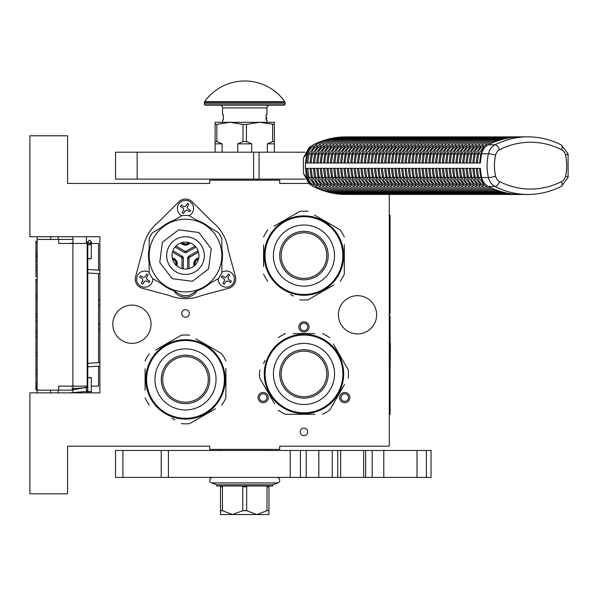 <?xml version="1.0" encoding="UTF-8"?>
<svg xmlns="http://www.w3.org/2000/svg" width="598" height="598" viewBox="0 0 598 598"><rect width="100%" height="100%" fill="white"/><g stroke="black" fill="none" stroke-linecap="round" stroke-linejoin="round"><path stroke-width="0.9" d="M185.5 309.682A3.767 3.767 0 0 0 181.732 313.449A3.767 3.767 0 0 0 185.5 317.217A3.767 3.767 0 0 0 189.267 313.449A3.767 3.767 0 0 0 185.5 309.682M303.948 428.131A3.767 3.767 0 0 0 300.181 431.898A3.767 3.767 0 0 0 303.948 435.673A3.767 3.767 0 0 0 307.716 431.898A3.767 3.767 0 0 0 303.948 428.131M265.706 402.005A5.113 5.113 0 0 0 267.583 395.016A5.113 5.113 0 0 0 260.593 393.148A5.113 5.113 0 0 0 258.717 400.137A5.113 5.113 0 0 0 265.706 402.005M347.303 393.148A5.113 5.113 0 0 0 340.322 395.016A5.113 5.113 0 0 0 342.191 402.005A5.113 5.113 0 0 0 349.18 400.137A5.113 5.113 0 0 0 347.303 393.148M298.836 326.912A5.113 5.113 0 0 0 303.948 332.025A5.113 5.113 0 0 0 309.061 326.912A5.113 5.113 0 0 0 303.948 321.799A5.113 5.113 0 0 0 298.836 326.912M112.813 324.221A19.114 19.114 0 0 0 131.926 343.334A19.114 19.114 0 0 0 151.04 324.221A19.114 19.114 0 0 0 131.926 305.107A19.114 19.114 0 0 0 112.813 324.221M338.408 314.795A19.114 19.114 0 0 0 357.522 333.908A19.114 19.114 0 0 0 376.635 314.795A19.114 19.114 0 0 0 357.522 295.681A19.114 19.114 0 0 0 338.408 314.795M308.695 183.429L279.722 183.429L279.722 180.192L209.726 180.192L209.726 183.429L67.589 183.429L67.589 135.776L29.9 135.776L29.9 236.726L99.896 236.726L99.896 392.864L29.9 392.864L29.9 493.821L67.589 493.821L67.589 446.168L209.726 446.168L209.726 449.397L279.722 449.397L279.722 446.168L389.283 446.168L389.283 194.462M261.266 394.314A3.767 3.767 0 0 1 266.416 395.689A3.767 3.767 0 0 1 265.034 400.839A3.767 3.767 0 0 1 259.883 399.464A3.767 3.767 0 0 1 261.266 394.314M342.863 400.839A3.767 3.767 0 0 1 341.48 395.689A3.767 3.767 0 0 1 346.631 394.314A3.767 3.767 0 0 1 348.014 399.464A3.767 3.767 0 0 1 342.863 400.839M307.716 326.912A3.767 3.767 0 0 1 303.948 330.679A3.767 3.767 0 0 1 300.181 326.912A3.767 3.767 0 0 1 303.948 323.144A3.767 3.767 0 0 1 307.716 326.912M266.394 180.192L247.071 180.192M72.971 392.864L72.971 386.136M72.971 243.461L72.971 236.726M86.433 392.864L86.433 386.136M86.433 243.461L86.433 236.726M99.896 329.266A5.382 5.382 0 0 1 98.55 329.573M99.896 300.331A5.382 5.382 0 0 0 98.55 300.017M98.55 366.208L98.55 386.136L91.277 386.136M87.779 386.136L58.701 386.136L58.701 390.173L37.166 390.173L37.166 392.864L37.166 389.911L35.955 389.911L35.955 279.505L37.166 279.505L37.166 276.911L35.955 276.911L35.955 241.226L37.166 241.226L37.166 236.726L37.166 390.173M98.55 362.709L98.55 273.615M98.55 270.117L98.55 243.461L89.012 243.461M58.163 239.417L58.163 236.726M58.163 392.864L58.163 390.173M72.971 239.417L37.166 239.417M72.971 390.173L58.701 390.173M58.701 239.417L58.701 243.461L72.889 243.461L72.889 386.136M87.181 386.136L87.181 243.461L72.889 243.461M37.166 257.26L35.955 257.26M37.166 242.115L35.955 242.115M37.166 251.937L35.955 251.937M37.166 253.986L35.955 253.986M37.166 255.623L35.955 255.623M37.166 256.848L35.955 256.848M37.166 270.363L35.955 270.363M37.166 260.534L35.955 260.534M37.166 267.089L35.955 267.089M37.166 295.748L35.955 295.748M37.166 280.185L35.955 280.185M37.166 299.022L35.955 299.022M37.166 313.763L35.955 313.763M37.166 317.037L35.955 317.037M37.166 320.722L35.955 320.722M37.166 330.956L35.955 330.956M37.166 333.415L35.955 333.415M37.166 352.244L35.955 352.244M37.166 336.689L35.955 336.689M37.166 355.518L35.955 355.518M37.166 370.259L35.955 370.259M37.166 383.363L35.955 383.363M37.166 385.404L35.955 385.404M37.166 387.048L35.955 387.048M37.166 388.685L35.955 388.685M37.166 389.5L35.955 389.5M37.166 373.533L35.955 373.533M35.955 316.753L37.166 316.753M89.528 258.583C91.786 258.65 91.786 258.717 89.528 258.785C87.271 258.717 87.271 258.65 89.528 258.583C91.786 258.65 91.786 258.717 89.528 258.785C87.271 258.717 87.271 258.65 89.528 258.583M87.779 242.055L86.433 242.168M72.971 243.012L69.592 243.461M89.528 377.742C91.786 377.674 91.786 377.607 89.528 377.54C87.271 377.607 87.271 377.674 89.528 377.742C91.786 377.674 91.786 377.607 89.528 377.54C87.271 377.607 87.271 377.674 89.528 377.742M87.779 390.778L86.433 390.658M72.971 389.814L86.433 387.31M72.971 386.443L70.833 386.136M69.592 392.864L87.779 391.384M87.779 390.569L86.433 390.457M72.971 389.619L71.872 388.618L87.779 387.594M87.779 386.667L86.433 386.562M198.424 259.338A4.44 4.44 0 0 0 195.217 264.884M198.678 258.329A5.382 5.382 0 0 0 194.47 265.609M175.775 264.884A4.44 4.44 0 0 0 172.575 259.338M176.53 265.609A5.382 5.382 0 0 0 172.321 258.329M182.3 242.496A4.44 4.44 0 0 0 188.699 242.496M181.299 242.788A5.382 5.382 0 0 0 189.701 242.788M139.992 287.287A9.418 9.418 0 0 0 142.264 288.229L169.234 295.457A43.071 43.071 0 0 0 201.765 295.457L228.735 288.229A9.418 9.418 0 0 0 235.403 276.687L228.174 249.717A43.071 43.071 0 0 0 211.909 221.544L192.16 201.803A9.418 9.418 0 0 0 178.839 201.803L159.09 221.544A43.071 43.071 0 0 0 142.825 249.717L135.597 276.687A9.418 9.418 0 0 0 139.992 287.287M173.413 290.561A37.016 37.016 0 0 1 161.243 283.534M149.156 262.597A37.016 37.016 0 0 1 149.156 248.544M161.243 227.614A37.016 37.016 0 0 1 173.413 220.587M197.587 220.587A37.016 37.016 0 0 1 209.756 227.614M176.799 265.841A5.718 5.718 0 0 0 172.254 257.977M172.919 250.794L182.001 256.041A2.691 2.691 0 0 1 183.347 258.373L183.347 268.861M180.962 242.9A5.718 5.718 0 0 0 190.037 242.9M195.008 246.04L186.172 251.145L184.827 251.145L184.154 252.311L175.072 247.064M195.927 247.064L186.845 252.311A2.691 2.691 0 0 1 184.154 252.311M187.652 268.861L187.652 258.373A2.691 2.691 0 0 1 188.998 256.041L198.08 250.794M198.745 257.977A5.718 5.718 0 0 0 194.201 265.841M174.063 290.934A13.462 13.462 0 0 0 196.936 290.934M221.843 248.544A37.016 37.016 0 0 1 221.843 262.597M209.756 283.534A37.016 37.016 0 0 1 197.587 290.561M149.156 238.595A40.111 40.111 0 0 1 152.625 232.585L182.031 215.609A40.111 40.111 0 0 1 188.968 215.609L218.375 232.585A40.111 40.111 0 0 1 221.843 238.595L221.843 272.546A40.111 40.111 0 0 1 218.375 278.556L188.968 295.532A40.111 40.111 0 0 1 182.031 295.532L152.625 278.556A40.111 40.111 0 0 1 149.156 272.546L149.156 238.595M197.153 262.305A13.462 13.462 0 0 1 178.772 267.231A13.462 13.462 0 0 1 173.846 248.843A13.462 13.462 0 0 1 192.227 243.917A13.462 13.462 0 0 1 197.153 262.305M201.818 264.996A18.844 18.844 0 0 1 176.081 271.896A18.844 18.844 0 0 1 169.182 246.152A18.844 18.844 0 0 1 194.918 239.252A18.844 18.844 0 0 1 201.818 264.996M216.969 273.742A36.343 36.343 0 0 0 203.671 224.101A36.343 36.343 0 0 0 154.022 237.399A36.343 36.343 0 0 0 167.328 287.047A36.343 36.343 0 0 0 216.969 273.742M203.671 287.047A36.343 36.343 0 0 1 149.156 255.57M221.843 255.57A36.343 36.343 0 0 0 154.022 237.399M151.698 283.168A8.073 8.073 0 0 0 152.759 278.638A8.073 8.073 0 0 1 140.665 286.121A8.073 8.073 0 0 1 137.704 275.087A8.073 8.073 0 0 1 149.156 272.389A8.073 8.073 0 0 0 137.704 275.087A8.073 8.073 0 0 0 140.665 286.121A8.073 8.073 0 0 0 151.698 283.168M140.037 276.433L140.44 275.738L143.236 277.352L145.075 276.859L146.697 274.063L148.095 274.871L146.48 277.666L146.966 279.505L149.769 281.12L148.962 282.518L146.159 280.903L144.32 281.396L142.705 284.192L141.307 283.385L142.922 280.589L142.429 278.75L139.633 277.136L140.037 276.433M140.44 275.738L139.633 277.136M148.962 282.518L149.769 281.12M192.496 212.499A8.073 8.073 0 0 0 189.536 201.466A8.073 8.073 0 0 0 178.503 204.426A8.073 8.073 0 0 1 189.536 201.466A8.073 8.073 0 0 1 189.103 215.691A8.073 8.073 0 0 0 192.496 212.499M181.897 215.691A8.073 8.073 0 0 1 178.503 204.426A8.073 8.073 0 0 0 181.897 215.691M180.835 205.772L181.239 205.069L184.035 206.684L185.873 206.19L187.495 203.395L188.893 204.202L187.279 206.998L187.772 208.837L190.568 210.451L189.76 211.856L186.957 210.234L185.126 210.728L183.504 213.531L182.106 212.724L183.721 209.92L183.227 208.082L180.432 206.467L180.835 205.772M181.239 205.069L180.432 206.467M189.76 211.856L190.568 210.451M233.295 283.168A8.073 8.073 0 0 0 221.843 272.389A8.073 8.073 0 0 1 233.295 283.168A8.073 8.073 0 0 1 218.24 278.638A8.073 8.073 0 0 0 233.295 283.168M221.634 276.433L222.037 275.738L224.841 277.352L226.679 276.859L228.294 274.063L229.692 274.871L228.077 277.666L228.571 279.505L231.366 281.12L230.559 282.518L227.763 280.903L225.924 281.396L224.302 284.192L222.905 283.385L224.519 280.589L224.033 278.75L221.23 277.136L221.634 276.433M222.037 275.738L221.23 277.136M230.559 282.518L231.366 281.12M224.4 379.409A38.9 38.9 0 0 0 185.5 340.509A38.9 38.9 0 0 0 146.6 379.409A38.9 38.9 0 0 0 185.5 418.308A38.9 38.9 0 0 0 224.4 379.409M225.207 379.409A39.707 39.707 0 0 0 185.5 339.701A39.707 39.707 0 0 0 145.792 379.409A39.707 39.707 0 0 0 185.5 419.116A39.707 39.707 0 0 0 225.207 379.409M145.12 368.742L145.12 390.374M145.12 387.25L145.12 383.146M172.022 418.249L175.005 419.975M212.402 410.505L189.663 423.631A44.416 44.416 0 0 1 181.336 423.631M189.663 423.631L215.385 408.778M225.88 390.068L225.88 397.909A44.416 44.416 0 0 1 221.716 405.123M225.88 397.909L225.88 368.435M225.88 371.56L225.88 375.664M225.88 360.9A44.416 44.416 0 0 0 221.716 353.687L195.995 338.842M198.977 340.561L221.716 353.687M189.663 335.186A44.416 44.416 0 0 0 181.336 335.186L155.615 350.032M158.597 348.313L181.336 335.186M149.283 353.687A44.416 44.416 0 0 0 145.12 360.9M149.283 405.123A44.416 44.416 0 0 1 145.12 397.909M223.218 367.008L222.964 366.253M223.51 367.92L223.36 367.441M223.196 366.925L222.875 365.991M223.794 368.899L223.517 367.942M224.773 373.533L224.586 372.419A39.707 39.707 0 0 0 224.4 371.433L224.183 370.431A39.707 39.707 0 0 0 222.949 366.2M224.728 373.279L224.512 371.986M224.407 371.463L224.183 370.431M224.4 371.433A39.707 39.707 0 0 0 224.243 370.723M219.675 359.189L219.593 359.054A39.707 39.707 0 0 1 219.675 359.189L219.885 359.555L219.675 359.189M222.658 365.4L222.501 365.004M222.224 364.309A39.707 39.707 0 0 0 221.17 361.962M216.992 355.227A39.707 39.707 0 0 0 216.371 354.435M210.713 348.731L210.197 348.313L210.713 348.731M208.44 346.997L209.621 347.864L208.44 346.997L208.134 347.438M219.885 359.555L220.176 360.056A39.707 39.707 0 0 0 220.094 359.914L219.885 359.555M213.374 351.131A39.707 39.707 0 0 0 212.895 350.66L212.768 350.54M185.5 402.207A22.799 22.799 0 0 0 208.298 379.409A22.799 22.799 0 0 0 185.5 356.61A22.799 22.799 0 0 0 162.701 379.409A22.799 22.799 0 0 0 185.5 402.207M185.5 403.635A24.226 24.226 0 0 1 161.273 379.409A24.226 24.226 0 0 1 185.5 355.175A24.226 24.226 0 0 1 209.726 379.409A24.226 24.226 0 0 1 185.5 403.635M185.5 409.959A30.558 30.558 0 0 0 216.057 379.409A30.558 30.558 0 0 0 185.5 348.851A30.558 30.558 0 0 0 154.942 379.409A30.558 30.558 0 0 0 185.5 409.959M342.848 255.57A38.9 38.9 0 0 0 303.948 216.67A38.9 38.9 0 0 0 265.049 255.57A38.9 38.9 0 0 0 303.948 294.47A38.9 38.9 0 0 0 342.848 255.57M343.656 255.57A39.707 39.707 0 0 0 303.948 215.863A39.707 39.707 0 0 0 264.241 255.57A39.707 39.707 0 0 0 303.948 295.277A39.707 39.707 0 0 0 343.656 255.57M263.569 244.911L263.569 266.544M263.569 263.419L263.569 259.315M290.471 294.418L293.454 296.137M330.851 286.666L308.112 299.792A44.416 44.416 0 0 1 299.785 299.792M308.112 299.792L333.834 284.947M344.328 266.237L344.328 274.078A44.416 44.416 0 0 1 340.165 281.292M344.328 274.078L344.328 244.604M344.328 247.721L344.328 251.833M344.328 237.07A44.416 44.416 0 0 0 340.165 229.856L314.443 215.003M317.433 216.73L340.165 229.856M308.112 211.348A44.416 44.416 0 0 0 299.785 211.348L274.063 226.201M277.046 224.474L299.785 211.348M267.732 229.856A44.416 44.416 0 0 0 263.569 237.07M267.732 281.292A44.416 44.416 0 0 1 263.569 274.078M341.675 243.177L341.413 242.422M341.959 244.089L341.809 243.61M341.645 243.094L341.323 242.153M342.243 245.06L341.966 244.111M343.222 249.702L343.035 248.589A39.707 39.707 0 0 0 342.848 247.602L342.632 246.593A39.707 39.707 0 0 0 341.398 242.362M343.05 248.663L342.96 248.155M342.856 247.632L342.632 246.593M342.848 247.602A39.707 39.707 0 0 0 342.691 246.884M337.534 234.394L337.758 234.745L337.534 234.394A39.707 39.707 0 0 0 331.344 226.829L331.217 226.709M338.124 235.358L338.042 235.216A39.707 39.707 0 0 1 338.124 235.358L338.333 235.717L338.124 235.358M341.107 241.562L340.95 241.173M340.673 240.478A39.707 39.707 0 0 0 339.619 238.131M335.441 231.389A39.707 39.707 0 0 0 334.82 230.596M329.162 224.9L328.646 224.482L329.162 224.9M326.889 223.166L328.078 224.033L326.889 223.166L326.583 223.6M338.333 235.717L338.625 236.225A39.707 39.707 0 0 0 338.543 236.083L338.333 235.717M343.185 249.471L343.043 248.626M303.948 278.369A22.799 22.799 0 0 0 326.747 255.57A22.799 22.799 0 0 0 303.948 232.772A22.799 22.799 0 0 0 281.15 255.57A22.799 22.799 0 0 0 303.948 278.369M303.948 279.804A24.226 24.226 0 0 1 279.722 255.57A24.226 24.226 0 0 1 303.948 231.344A24.226 24.226 0 0 1 328.175 255.57A24.226 24.226 0 0 1 303.948 279.804M303.948 286.128A30.558 30.558 0 0 0 334.506 255.57A30.558 30.558 0 0 0 303.948 225.02A30.558 30.558 0 0 0 273.398 255.57A30.558 30.558 0 0 0 303.948 286.128M303.978 412.837A38.9 38.9 0 0 0 342.878 373.937A38.9 38.9 0 0 0 303.978 335.037A38.9 38.9 0 0 0 265.078 373.937A38.9 38.9 0 0 0 303.978 412.837M303.978 413.644A39.707 39.707 0 0 0 343.686 373.937A39.707 39.707 0 0 0 303.978 334.23A39.707 39.707 0 0 0 264.271 373.937A39.707 39.707 0 0 0 303.978 413.644M314.645 333.557L293.013 333.557M296.13 333.557L300.241 333.557M265.138 360.459L263.412 363.442M272.882 400.839L259.756 378.108A44.416 44.416 0 0 1 259.756 369.773M259.756 378.108L274.609 403.822M293.319 414.317L285.478 414.317A44.416 44.416 0 0 1 278.264 410.153M285.478 414.317L314.952 414.317M311.827 414.317L307.723 414.317M322.486 414.317A44.416 44.416 0 0 0 329.7 410.153L344.545 384.439M342.826 387.422L329.7 410.153M348.2 378.108A44.416 44.416 0 0 0 348.2 369.773L333.355 344.059M335.074 347.042L348.2 369.773M329.7 337.721A44.416 44.416 0 0 0 322.486 333.557M278.264 337.721A44.416 44.416 0 0 1 285.478 333.557M316.379 411.663L317.134 411.409M315.467 411.947L315.946 411.805M316.462 411.633L317.396 411.312M314.488 412.231L315.438 411.955M309.854 413.211L310.967 413.031A39.707 39.707 0 0 0 311.954 412.837L312.956 412.62A39.707 39.707 0 0 0 317.187 411.387M310.893 413.039L311.401 412.949M311.924 412.844L312.956 412.62M311.954 412.837A39.707 39.707 0 0 0 312.664 412.687M325.163 407.53L324.804 407.746L325.163 407.53A39.707 39.707 0 0 0 332.727 401.333L332.839 401.213M324.191 408.12L324.333 408.038A39.707 39.707 0 0 1 324.191 408.12L323.832 408.329L324.191 408.12M317.986 411.095L318.383 410.946M334.656 399.158L335.074 398.634L334.656 399.158M336.39 396.885L335.515 398.066L336.39 396.885L335.949 396.571M323.832 408.329L323.331 408.613A39.707 39.707 0 0 0 323.473 408.531L323.832 408.329M310.085 413.173L310.923 413.039M281.18 373.937A22.799 22.799 0 0 0 303.978 396.736A22.799 22.799 0 0 0 326.777 373.937A22.799 22.799 0 0 0 303.978 351.146A22.799 22.799 0 0 0 281.18 373.937M279.752 373.937A24.226 24.226 0 0 1 303.978 349.71A24.226 24.226 0 0 1 328.212 373.937A24.226 24.226 0 0 1 303.978 398.171A24.226 24.226 0 0 1 279.752 373.937M273.428 373.937A30.558 30.558 0 0 0 303.978 404.495A30.558 30.558 0 0 0 334.536 373.937A30.558 30.558 0 0 0 303.978 343.387A30.558 30.558 0 0 0 273.428 373.937M137.166 179.116L137.166 152.198L115.504 152.198L115.504 179.116L305.07 179.116M259.031 179.116L259.031 152.198L305.07 152.198M259.031 152.198L137.166 152.198M220.498 450.473L220.498 449.397M268.951 450.473L268.951 449.397M268.951 180.192L268.951 179.116M220.498 180.192L220.498 179.116M516.351 194.298L518.825 194.425A94.447 81.791 90 0 1 488.274 186.494L495.002 186.494A94.447 81.791 90 0 0 527.885 194.462L346.182 194.425M343.843 137.017L343.843 136.89C333.221 137.263 323.04 139.902 313.292 144.813L311.139 146.241L306.707 153.738L303.5 157.842L303.298 160.271L303.492 173.465L309.203 183.758L311.147 185.074L306.699 177.569L303.492 173.465M346.795 137.047L527.885 136.852A94.447 81.791 90 0 0 495.009 144.813A13.462 11.654 90 0 0 488.417 153.738A47.107 40.799 90 0 0 488.417 177.569A13.462 11.654 90 0 0 495.002 186.494A5.382 2.467 116.9 0 0 499.569 181.56A89.065 77.127 90 0 0 561.589 181.56A5.382 2.467 63.1 0 1 561.328 186.367L568.1 177.397L568.1 153.91L561.328 144.948C550.691 139.581 539.538 136.882 527.885 136.852M311.147 185.074L313.292 186.494C323.032 191.405 333.221 194.051 343.843 194.425L343.843 194.298M311.139 146.241L309.196 147.564L303.5 157.842M306.707 153.738L305.443 162.97L480.426 162.97A47.107 40.799 90 0 1 481.689 153.738A13.462 11.654 -90 0 1 488.274 144.813L495.009 144.813A5.382 2.467 -116.9 0 1 499.577 149.747A8.073 6.997 90 0 0 495.622 155.099A41.725 36.134 90 0 0 495.615 176.208A8.073 6.997 90 0 0 499.569 181.56M306.61 162.97A45.762 39.632 -90 0 1 307.835 154.075A12.117 10.487 -90 0 1 313.763 146.047A93.101 80.625 -90 0 1 313.808 146.032M317.232 146.002A1.996 0.912 -116.9 0 0 315.647 144.866C325.439 139.925 335.687 137.263 346.384 136.89L518.825 136.89A94.447 81.791 90 0 0 488.274 144.813M517.27 136.89L518.825 136.89M513.002 194.268L515.775 194.425M509.608 194.268L512.381 194.425M506.214 194.268L508.995 194.425M502.821 194.268L505.602 194.425M499.427 194.268L502.208 194.425M496.041 194.268L498.814 194.425M492.647 194.268L495.421 194.425M489.254 194.268L492.034 194.425M485.86 194.268L488.641 194.425M482.474 194.268L485.247 194.425M479.08 194.268L481.853 194.425M475.687 194.268L478.467 194.425M472.293 194.268L475.074 194.425M468.899 194.268L471.68 194.425M465.513 194.268L468.286 194.425M462.119 194.268L464.893 194.425M458.726 194.268L461.507 194.425M455.332 194.268L458.113 194.425M451.946 194.268L454.719 194.425M448.552 194.268L451.326 194.425M445.159 194.268L447.939 194.425M441.765 194.268L444.546 194.425M438.371 194.268L441.152 194.425M434.985 194.268L437.758 194.425M431.592 194.268L434.365 194.425M428.198 194.268L430.979 194.425M424.804 194.268L427.585 194.425M421.418 194.268L424.191 194.425M418.024 194.268L420.798 194.425M414.631 194.268L417.411 194.425M411.237 194.268L414.018 194.425M407.851 194.268L410.624 194.425M404.457 194.268L407.231 194.425M401.064 194.268L403.844 194.425M397.67 194.268L400.451 194.425M394.276 194.268L397.057 194.425M390.89 194.268L393.663 194.425M387.497 194.268L390.27 194.425M384.103 194.268L386.884 194.425M380.709 194.268L383.49 194.425M377.323 194.268L380.096 194.425M373.929 194.268L376.703 194.425M370.536 194.268L373.316 194.425M367.142 194.268L369.923 194.425M363.748 194.268L366.529 194.425M360.362 194.268L363.136 194.425M356.969 194.268L359.742 194.425M353.575 194.268L356.356 194.425M350.181 194.268L352.962 194.425M346.795 194.268L349.568 194.425M313.808 185.29A93.101 80.625 -90 0 1 313.763 185.268A12.117 10.487 -90 0 1 307.835 177.24A45.762 39.632 -90 0 1 306.61 168.352M305.443 162.97L305.443 168.352L306.699 177.569M308 162.97L310.108 162.97A45.762 39.632 90 0 1 311.334 154.075L308.987 153.798L307.731 162.962M350.181 137.047L349.778 136.89C339.081 137.263 328.833 139.925 319.04 144.866L312.38 153.798L311.124 162.962M353.575 137.047L353.171 136.89C342.467 137.263 332.226 139.925 322.427 144.866L315.774 153.798L314.518 162.962M356.969 137.047L356.558 136.89C345.861 137.263 335.613 139.925 325.82 144.866L319.16 153.798L317.912 162.962M360.362 137.047L359.951 136.89C349.254 137.263 339.006 139.925 329.214 144.866L322.554 153.798L321.298 162.962M363.748 137.047L363.345 136.89C352.648 137.263 342.4 139.925 332.608 144.866L325.947 153.798L324.692 162.962M367.142 137.047L366.738 136.89C356.034 137.263 345.794 139.925 336.001 144.866L329.341 153.798L328.085 162.962M370.536 137.047L370.125 136.89C359.428 137.263 349.18 139.925 339.387 144.866L332.735 153.798L331.479 162.962M373.929 137.047L373.518 136.89C362.822 137.263 352.573 139.925 342.781 144.866L336.121 153.798L334.873 162.962M377.323 137.047L376.912 136.89C366.215 137.263 355.967 139.925 346.175 144.866L339.514 153.798L338.259 162.962M380.709 137.047L380.306 136.89C369.609 137.263 359.361 139.925 349.568 144.866L342.908 153.798L341.652 162.962M384.103 137.047L383.699 136.89C372.995 137.263 362.754 139.925 352.955 144.866L346.302 153.798L345.046 162.962M387.497 137.047L387.085 136.89C376.389 137.263 366.14 139.925 356.348 144.866L349.688 153.798L348.44 162.962M390.89 137.047L390.479 136.89C379.782 137.263 369.534 139.925 359.742 144.866L353.082 153.798L351.826 162.962M394.276 137.047L393.873 136.89C383.176 137.263 372.928 139.925 363.136 144.866L356.475 153.798L355.219 162.962M397.67 137.047L397.266 136.89C386.562 137.263 376.321 139.925 366.522 144.866L359.869 153.798L358.613 162.962M401.064 137.047L400.653 136.89C389.956 137.263 379.708 139.925 369.915 144.866L363.263 153.798L362.007 162.962M404.457 137.047L404.046 136.89C393.349 137.263 383.101 139.925 373.309 144.866L366.649 153.798L365.393 162.962M407.851 137.047L407.44 136.89C396.743 137.263 386.495 139.925 376.703 144.866L370.042 153.798L368.787 162.962M411.237 137.047L410.833 136.89C400.129 137.263 389.889 139.925 380.096 144.866L373.436 153.798L372.18 162.962M414.631 137.047L414.227 136.89C403.523 137.263 393.282 139.925 383.482 144.866L376.83 153.798L375.574 162.962M418.024 137.047L417.613 136.89C406.917 137.263 396.668 139.925 386.876 144.866L380.216 153.798L378.968 162.962M421.418 137.047L421.007 136.89C410.31 137.263 400.062 139.925 390.27 144.866L383.61 153.798L382.354 162.962M424.804 137.047L424.401 136.89C413.704 137.263 403.456 139.925 393.663 144.866L387.003 153.798L385.747 162.962M428.198 137.047L427.794 136.89C417.09 137.263 406.849 139.925 397.05 144.866L390.397 153.798L389.141 162.962M431.592 137.047L431.18 136.89C420.484 137.263 410.235 139.925 400.443 144.866L393.79 153.798L392.535 162.962M434.985 137.047L434.574 136.89C423.877 137.263 413.629 139.925 403.837 144.866L397.177 153.798L395.921 162.962M438.379 137.047L437.968 136.89C427.271 137.263 417.023 139.925 407.231 144.866L400.57 153.798L399.315 162.962M441.765 137.047L441.361 136.89C430.657 137.263 420.416 139.925 410.624 144.866L403.964 153.798L402.708 162.962M445.159 137.047L444.748 136.89C434.051 137.263 423.803 139.925 414.01 144.866L407.358 153.798L406.102 162.962M448.552 137.047L448.141 136.89C437.444 137.263 427.196 139.925 417.404 144.866L410.744 153.798L409.495 162.962M451.946 137.047L451.535 136.89C440.838 137.263 430.59 139.925 420.798 144.866L414.137 153.798L412.882 162.962M455.332 137.047L454.929 136.89C444.232 137.263 433.984 139.925 424.191 144.866L417.531 153.798L416.275 162.962M458.726 137.047L458.322 136.89C447.618 137.263 437.377 139.925 427.577 144.866L420.925 153.798L419.669 162.962M462.119 137.047L461.708 136.89C451.012 137.263 440.763 139.925 430.971 144.866L424.311 153.798L423.063 162.962M465.513 137.047L465.102 136.89C454.405 137.263 444.157 139.925 434.365 144.866L427.705 153.798L426.449 162.962M468.899 137.047L468.496 136.89C457.799 137.263 447.551 139.925 437.758 144.866L431.098 153.798L429.842 162.962M472.293 137.047L471.889 136.89C461.185 137.263 450.944 139.925 441.152 144.866L434.492 153.798L433.236 162.962M475.687 137.047L475.275 136.89C464.579 137.263 454.33 139.925 444.538 144.866L437.885 153.798L436.63 162.962M479.08 137.047L478.669 136.89C467.972 137.263 457.724 139.925 447.932 144.866L441.272 153.798L440.023 162.962M482.474 137.047L482.063 136.89C471.366 137.263 461.118 139.925 451.326 144.866L444.665 153.798L443.41 162.962M485.86 137.047L485.456 136.89C474.76 137.263 464.511 139.925 454.719 144.866L448.059 153.798L446.803 162.962M489.254 137.047L488.85 136.89C478.146 137.263 467.905 139.925 458.105 144.866L451.453 153.798L450.197 162.962M492.647 137.047L492.236 136.89C481.54 137.263 471.291 139.925 461.499 144.866L454.839 153.798L453.59 162.962M496.041 137.047L495.63 136.89C484.933 137.263 474.685 139.925 464.893 144.866L458.232 153.798L456.977 162.962M499.427 137.047L499.024 136.89C488.327 137.263 478.079 139.925 468.286 144.866L461.626 153.798L460.37 162.962M502.821 137.047L502.417 136.89C491.713 137.263 481.472 139.925 471.673 144.866L465.02 153.798L463.764 162.962M506.214 137.047L505.803 136.89C495.107 137.263 484.858 139.925 475.066 144.866L468.413 153.798L467.158 162.962M509.608 137.047L509.197 136.89C498.5 137.263 488.252 139.925 478.46 144.866L471.8 153.798L470.544 162.962M513.002 137.047L512.591 136.89C501.894 137.263 491.646 139.925 481.853 144.866L475.193 153.798L473.937 162.962M516.343 137.017L515.984 136.89C505.28 137.263 495.039 139.925 485.247 144.866L478.587 153.798L477.331 162.962M488.274 186.494A13.462 11.654 -90 0 1 481.682 177.569L488.417 177.569A5.382 0.68 167.2 0 0 495.615 176.208M305.443 168.352L480.426 168.352A47.107 40.799 90 0 0 481.682 177.569M308 168.352L310.108 168.352A45.762 39.632 90 0 0 311.334 177.24A12.117 10.487 90 0 0 316.985 185.118M316.985 146.196A12.117 10.487 90 0 0 311.334 154.075L312.32 154.075M485.172 147.13A12.117 10.487 90 0 0 480.927 154.075A45.762 39.632 90 0 0 479.708 162.97L480.426 162.97M477.6 162.97L479.708 162.97M480.426 168.352L477.6 168.352M479.708 168.352A45.762 39.632 90 0 0 480.927 177.24A12.117 10.487 90 0 0 485.195 184.206M470.813 162.97L472.921 162.97A45.762 39.632 90 0 1 474.147 154.075L471.8 153.798M474.207 162.97L476.314 162.97A45.762 39.632 90 0 1 477.54 154.075L475.193 153.798M467.419 162.97L469.535 162.97A45.762 39.632 90 0 1 470.753 154.075L468.413 153.798M464.033 162.97L466.141 162.97A45.762 39.632 90 0 1 467.359 154.075L465.02 153.798M460.639 162.97L462.747 162.97A45.762 39.632 90 0 1 463.973 154.075L461.626 153.798M457.246 162.97L459.354 162.97A45.762 39.632 90 0 1 460.58 154.075L458.232 153.798M453.852 162.97L455.968 162.97A45.762 39.632 90 0 1 457.186 154.075L454.839 153.798M450.458 162.97L452.574 162.97A45.762 39.632 90 0 1 453.792 154.075L451.453 153.798M447.072 162.97L449.18 162.97A45.762 39.632 90 0 1 450.399 154.075L448.059 153.798M443.679 162.97L445.787 162.97A45.762 39.632 90 0 1 447.012 154.075L444.665 153.798M440.285 162.97L442.393 162.97A45.762 39.632 90 0 1 443.619 154.075L441.272 153.798M436.891 162.97L439.007 162.97A45.762 39.632 90 0 1 440.225 154.075L437.885 153.798M433.505 162.97L435.613 162.97A45.762 39.632 90 0 1 436.832 154.075L434.492 153.798M430.112 162.97L432.219 162.97A45.762 39.632 90 0 1 433.445 154.075L431.098 153.798M426.718 162.97L428.826 162.97A45.762 39.632 90 0 1 430.052 154.075L427.705 153.798M423.324 162.97L425.44 162.97A45.762 39.632 90 0 1 426.658 154.075L424.311 153.798M419.938 162.97L422.046 162.97A45.762 39.632 90 0 1 423.264 154.075L420.925 153.798M416.544 162.97L418.652 162.97A45.762 39.632 90 0 1 419.871 154.075L417.531 153.798M413.151 162.97L415.259 162.97A45.762 39.632 90 0 1 416.485 154.075L414.137 153.798M409.757 162.97L411.865 162.97A45.762 39.632 90 0 1 413.091 154.075L410.744 153.798M406.363 162.97L408.479 162.97A45.762 39.632 90 0 1 409.697 154.075L407.358 153.798M402.977 162.97L405.085 162.97A45.762 39.632 90 0 1 406.304 154.075L403.964 153.798M399.584 162.97L401.692 162.97A45.762 39.632 90 0 1 402.917 154.075L400.57 153.798M396.19 162.97L398.298 162.97A45.762 39.632 90 0 1 399.524 154.075L397.177 153.798M392.796 162.97L394.912 162.97A45.762 39.632 90 0 1 396.13 154.075L393.79 153.798M389.41 162.97L391.518 162.97A45.762 39.632 90 0 1 392.737 154.075L390.397 153.798M386.016 162.97L388.124 162.97A45.762 39.632 90 0 1 389.343 154.075L387.003 153.798M382.623 162.97L384.731 162.97A45.762 39.632 90 0 1 385.957 154.075L383.61 153.798M379.229 162.97L381.337 162.97A45.762 39.632 90 0 1 382.563 154.075L380.216 153.798M375.836 162.97L377.951 162.97A45.762 39.632 90 0 1 379.169 154.075L376.83 153.798M372.449 162.97L374.557 162.97A45.762 39.632 90 0 1 375.776 154.075L373.436 153.798M369.056 162.97L371.164 162.97A45.762 39.632 90 0 1 372.39 154.075L370.042 153.798M365.662 162.97L367.77 162.97A45.762 39.632 90 0 1 368.996 154.075L366.649 153.798M362.268 162.97L364.384 162.97A45.762 39.632 90 0 1 365.602 154.075L363.263 153.798M358.882 162.97L360.99 162.97A45.762 39.632 90 0 1 362.209 154.075L359.869 153.798M355.489 162.97L357.597 162.97A45.762 39.632 90 0 1 358.822 154.075L356.475 153.798M352.095 162.97L354.203 162.97A45.762 39.632 90 0 1 355.429 154.075L353.082 153.798M348.701 162.97L350.817 162.97A45.762 39.632 90 0 1 352.035 154.075L349.688 153.798M345.308 162.97L347.423 162.97A45.762 39.632 90 0 1 348.641 154.075L346.302 153.798M341.921 162.97L344.029 162.97A45.762 39.632 90 0 1 345.248 154.075L342.908 153.798M338.528 162.97L340.636 162.97A45.762 39.632 90 0 1 341.862 154.075L339.514 153.798M335.134 162.97L337.242 162.97A45.762 39.632 90 0 1 338.468 154.075L336.121 153.798M331.741 162.97L333.856 162.97A45.762 39.632 90 0 1 335.074 154.075L332.735 153.798M328.354 162.97L330.462 162.97A45.762 39.632 90 0 1 331.681 154.075L329.341 153.798M324.961 162.97L327.069 162.97A45.762 39.632 90 0 1 328.295 154.075L325.947 153.798M321.567 162.97L323.675 162.97A45.762 39.632 90 0 1 324.901 154.075L322.554 153.798M318.173 162.97L320.289 162.97A45.762 39.632 90 0 1 321.507 154.075L319.16 153.798M314.787 162.97L316.895 162.97A45.762 39.632 90 0 1 318.114 154.075L315.774 153.798M311.394 162.97L313.502 162.97A45.762 39.632 90 0 1 314.72 154.075L312.38 153.798M311.394 168.352L313.502 168.352A45.762 39.632 90 0 0 314.72 177.24A12.117 10.487 90 0 0 320.379 185.118M314.787 168.352L316.895 168.352A45.762 39.632 90 0 0 318.114 177.24A12.117 10.487 90 0 0 323.765 185.118M318.173 168.352L320.289 168.352A45.762 39.632 90 0 0 321.507 177.24A12.117 10.487 90 0 0 327.158 185.118M321.567 168.352L323.675 168.352A45.762 39.632 90 0 0 324.901 177.24A12.117 10.487 90 0 0 330.552 185.118M324.961 168.352L327.069 168.352A45.762 39.632 90 0 0 328.295 177.24A12.117 10.487 90 0 0 333.946 185.118M328.354 168.352L330.462 168.352A45.762 39.632 90 0 0 331.681 177.24A12.117 10.487 90 0 0 337.332 185.118M331.741 168.352L333.856 168.352A45.762 39.632 90 0 0 335.074 177.24A12.117 10.487 90 0 0 340.725 185.118M335.134 168.352L337.242 168.352A45.762 39.632 90 0 0 338.468 177.24A12.117 10.487 90 0 0 344.119 185.118M338.528 168.352L340.636 168.352A45.762 39.632 90 0 0 341.862 177.24A12.117 10.487 90 0 0 347.513 185.118M341.921 168.352L344.029 168.352A45.762 39.632 90 0 0 345.248 177.24A12.117 10.487 90 0 0 350.906 185.118M345.315 168.352L347.423 168.352A45.762 39.632 90 0 0 348.641 177.24A12.117 10.487 90 0 0 354.293 185.118M348.701 168.352L350.817 168.352A45.762 39.632 90 0 0 352.035 177.24A12.117 10.487 90 0 0 357.686 185.118M352.095 168.352L354.203 168.352A45.762 39.632 90 0 0 355.429 177.24A12.117 10.487 90 0 0 361.08 185.118M355.489 168.352L357.597 168.352A45.762 39.632 90 0 0 358.822 177.24A12.117 10.487 90 0 0 364.474 185.118M358.882 168.352L360.99 168.352A45.762 39.632 90 0 0 362.209 177.24A12.117 10.487 90 0 0 367.86 185.118M362.268 168.352L364.384 168.352A45.762 39.632 90 0 0 365.602 177.24A12.117 10.487 90 0 0 371.253 185.118M365.662 168.352L367.77 168.352A45.762 39.632 90 0 0 368.996 177.24A12.117 10.487 90 0 0 374.647 185.118M369.056 168.352L371.164 168.352A45.762 39.632 90 0 0 372.39 177.24A12.117 10.487 90 0 0 378.041 185.118M372.449 168.352L374.557 168.352A45.762 39.632 90 0 0 375.776 177.24A12.117 10.487 90 0 0 381.434 185.118M375.843 168.352L377.951 168.352A45.762 39.632 90 0 0 379.169 177.24A12.117 10.487 90 0 0 384.82 185.118M379.229 168.352L381.337 168.352A45.762 39.632 90 0 0 382.563 177.24A12.117 10.487 90 0 0 388.214 185.118M382.623 168.352L384.731 168.352A45.762 39.632 90 0 0 385.957 177.24A12.117 10.487 90 0 0 391.608 185.118M386.016 168.352L388.124 168.352A45.762 39.632 90 0 0 389.343 177.24A12.117 10.487 90 0 0 395.001 185.118M389.41 168.352L391.518 168.352A45.762 39.632 90 0 0 392.737 177.24A12.117 10.487 90 0 0 398.388 185.118M392.796 168.352L394.912 168.352A45.762 39.632 90 0 0 396.13 177.24A12.117 10.487 90 0 0 401.781 185.118M396.19 168.352L398.298 168.352A45.762 39.632 90 0 0 399.524 177.24A12.117 10.487 90 0 0 405.175 185.118M399.584 168.352L401.692 168.352A45.762 39.632 90 0 0 402.917 177.24A12.117 10.487 90 0 0 408.569 185.118M402.977 168.352L405.085 168.352A45.762 39.632 90 0 0 406.304 177.24A12.117 10.487 90 0 0 411.955 185.118M406.363 168.352L408.479 168.352A45.762 39.632 90 0 0 409.697 177.24A12.117 10.487 90 0 0 415.348 185.118M409.757 168.352L411.865 168.352A45.762 39.632 90 0 0 413.091 177.24A12.117 10.487 90 0 0 418.742 185.118M413.151 168.352L415.259 168.352A45.762 39.632 90 0 0 416.485 177.24A12.117 10.487 90 0 0 422.136 185.118M416.544 168.352L418.652 168.352A45.762 39.632 90 0 0 419.871 177.24A12.117 10.487 90 0 0 425.529 185.118M419.938 168.352L422.046 168.352A45.762 39.632 90 0 0 423.264 177.24A12.117 10.487 90 0 0 428.916 185.118M423.324 168.352L425.44 168.352A45.762 39.632 90 0 0 426.658 177.24A12.117 10.487 90 0 0 432.309 185.118M426.718 168.352L428.826 168.352A45.762 39.632 90 0 0 430.052 177.24A12.117 10.487 90 0 0 435.703 185.118M430.112 168.352L432.219 168.352A45.762 39.632 90 0 0 433.445 177.24A12.117 10.487 90 0 0 439.096 185.118M433.505 168.352L435.613 168.352A45.762 39.632 90 0 0 436.832 177.24A12.117 10.487 90 0 0 442.483 185.118M436.891 168.352L439.007 168.352A45.762 39.632 90 0 0 440.225 177.24A12.117 10.487 90 0 0 445.876 185.118M440.285 168.352L442.393 168.352A45.762 39.632 90 0 0 443.619 177.24A12.117 10.487 90 0 0 449.27 185.118M443.679 168.352L445.787 168.352A45.762 39.632 90 0 0 447.012 177.24A12.117 10.487 90 0 0 452.664 185.118M447.072 168.352L449.18 168.352A45.762 39.632 90 0 0 450.399 177.24A12.117 10.487 90 0 0 456.057 185.118M450.466 168.352L452.574 168.352A45.762 39.632 90 0 0 453.792 177.24A12.117 10.487 90 0 0 459.443 185.118M453.852 168.352L455.968 168.352A45.762 39.632 90 0 0 457.186 177.24A12.117 10.487 90 0 0 462.837 185.118M457.246 168.352L459.354 168.352A45.762 39.632 90 0 0 460.58 177.24A12.117 10.487 90 0 0 466.231 185.118M460.639 168.352L462.747 168.352A45.762 39.632 90 0 0 463.973 177.24A12.117 10.487 90 0 0 469.624 185.118M464.033 168.352L466.141 168.352A45.762 39.632 90 0 0 467.359 177.24A12.117 10.487 90 0 0 473.011 185.118M467.419 168.352L469.535 168.352A45.762 39.632 90 0 0 470.753 177.24A12.117 10.487 90 0 0 476.404 185.118M470.813 168.352L472.921 168.352A45.762 39.632 90 0 0 474.147 177.24A12.117 10.487 90 0 0 479.798 185.118M474.207 168.352L476.314 168.352A45.762 39.632 90 0 0 477.54 177.24A12.117 10.487 90 0 0 483.191 185.118M320.379 146.196A12.117 10.487 90 0 0 314.72 154.075L315.707 154.075M323.765 146.196A12.117 10.487 90 0 0 318.114 154.075L319.1 154.075M327.158 146.196A12.117 10.487 90 0 0 321.507 154.075L322.494 154.075M330.552 146.196A12.117 10.487 90 0 0 324.901 154.075L325.888 154.075M333.946 146.196A12.117 10.487 90 0 0 328.295 154.075L329.281 154.075M337.332 146.196A12.117 10.487 90 0 0 331.681 154.075L332.667 154.075M340.725 146.196A12.117 10.487 90 0 0 335.074 154.075L336.061 154.075M344.119 146.196A12.117 10.487 90 0 0 338.468 154.075L339.455 154.075M347.513 146.196A12.117 10.487 90 0 0 341.862 154.075L342.848 154.075M350.906 146.196A12.117 10.487 90 0 0 345.248 154.075L346.235 154.075M354.293 146.196A12.117 10.487 90 0 0 348.641 154.075L349.628 154.075M357.686 146.196A12.117 10.487 90 0 0 352.035 154.075L353.022 154.075M361.08 146.196A12.117 10.487 90 0 0 355.429 154.075L356.415 154.075M364.474 146.196A12.117 10.487 90 0 0 358.822 154.075L359.802 154.075M367.86 146.196A12.117 10.487 90 0 0 362.209 154.075L363.195 154.075M371.253 146.196A12.117 10.487 90 0 0 365.602 154.075L366.589 154.075M374.647 146.196A12.117 10.487 90 0 0 368.996 154.075L369.983 154.075M378.041 146.196A12.117 10.487 90 0 0 372.39 154.075L373.376 154.075M381.434 146.196A12.117 10.487 90 0 0 375.776 154.075L376.762 154.075M384.82 146.196A12.117 10.487 90 0 0 379.169 154.075L380.156 154.075M388.214 146.196A12.117 10.487 90 0 0 382.563 154.075L383.55 154.075M391.608 146.196A12.117 10.487 90 0 0 385.957 154.075L386.943 154.075M395.001 146.196A12.117 10.487 90 0 0 389.343 154.075L390.33 154.075M398.388 146.196A12.117 10.487 90 0 0 392.737 154.075L393.723 154.075M401.781 146.196A12.117 10.487 90 0 0 396.13 154.075L397.117 154.075M405.175 146.196A12.117 10.487 90 0 0 399.524 154.075L400.51 154.075M408.569 146.196A12.117 10.487 90 0 0 402.917 154.075L403.904 154.075M411.955 146.196A12.117 10.487 90 0 0 406.304 154.075L407.29 154.075M415.348 146.196A12.117 10.487 90 0 0 409.697 154.075L410.684 154.075M418.742 146.196A12.117 10.487 90 0 0 413.091 154.075L414.078 154.075M422.136 146.196A12.117 10.487 90 0 0 416.485 154.075L417.471 154.075M425.529 146.196A12.117 10.487 90 0 0 419.871 154.075L420.857 154.075M428.916 146.196A12.117 10.487 90 0 0 423.264 154.075L424.251 154.075M432.309 146.196A12.117 10.487 90 0 0 426.658 154.075L427.645 154.075M435.703 146.196A12.117 10.487 90 0 0 430.052 154.075L431.038 154.075M439.096 146.196A12.117 10.487 90 0 0 433.445 154.075L434.432 154.075M442.483 146.196A12.117 10.487 90 0 0 436.832 154.075L437.818 154.075M445.876 146.196A12.117 10.487 90 0 0 440.225 154.075L441.212 154.075M449.27 146.196A12.117 10.487 90 0 0 443.619 154.075L444.606 154.075M452.664 146.196A12.117 10.487 90 0 0 447.012 154.075L447.999 154.075M456.057 146.196A12.117 10.487 90 0 0 450.399 154.075L451.385 154.075M459.443 146.196A12.117 10.487 90 0 0 453.792 154.075L454.779 154.075M462.837 146.196A12.117 10.487 90 0 0 457.186 154.075L458.173 154.075M466.231 146.196A12.117 10.487 90 0 0 460.58 154.075L461.566 154.075M469.624 146.196A12.117 10.487 90 0 0 463.973 154.075L464.952 154.075M473.011 146.196A12.117 10.487 90 0 0 467.359 154.075L468.346 154.075M476.404 146.196A12.117 10.487 90 0 0 470.753 154.075L471.74 154.075M479.798 146.196A12.117 10.487 90 0 0 474.147 154.075L475.133 154.075M483.191 146.196A12.117 10.487 90 0 0 477.54 154.075L478.527 154.075M215.116 152.198L215.116 141.562L216.827 141.562L216.827 124.414L229.916 122.313L259.532 122.313L274.34 124.414L274.34 122.313L259.532 122.313L246.443 124.414L243.005 124.414L243.005 141.562L246.443 141.562L246.443 124.414M267.351 152.198L267.351 143.856L272.621 141.562L274.34 141.562L274.34 124.414M274.34 141.562L274.34 152.198M272.621 141.562L272.621 124.414M246.443 141.562L251.713 143.856L251.713 152.198M237.735 152.198L237.735 143.856L243.005 141.562M215.116 141.562L215.116 122.313L229.916 122.313L243.005 124.414M216.827 141.562L222.097 143.856L222.097 152.198M267.351 143.856L274.34 143.856M237.735 143.856L251.713 143.856M215.116 124.414L216.827 124.414M215.116 143.856L222.097 143.856M204.591 101.682A49.268 49.268 0 0 1 284.857 101.682L204.591 101.682A1.346 1.346 111.6 0 0 204.344 102.467L204.344 103.873A1.346 1.346 41.4 0 0 205.69 105.226L236.554 105.226M263.853 105.226L283.758 105.226A1.346 1.346 -41.4 0 0 285.104 103.873L285.104 102.467A1.346 1.346 -111.7 0 0 284.857 101.682M283.758 105.226L205.69 105.226M245.905 105.226L252.902 105.226M222.516 122.313L222.516 120.026L223.323 120.026L223.323 114.644L222.516 114.644L222.516 107.917A2.691 2.691 130.3 0 0 219.825 105.226M222.516 107.917L266.932 107.917A2.691 2.691 -130.3 0 1 269.623 105.226M266.932 107.917L266.932 114.644L266.125 114.644L266.125 120.026L266.932 120.026L266.932 122.313M266.125 116.162L266.207 117.477M266.125 115.19L266.207 116.162M266.125 119.443L266.207 118.815M256.841 180.192L256.841 179.116M232.607 180.192L232.607 179.116M168.427 450.473L168.427 477.398L115.504 477.398L115.504 450.473L337.735 450.473L337.735 477.398L363.636 477.398L363.636 450.473L417.015 450.473L417.015 477.398L431.038 477.398L431.038 450.473L426.389 450.473L426.389 477.398M300.45 450.473L300.45 477.398L337.735 477.398M300.45 477.398L168.427 477.398M383.789 450.473L383.789 477.398L417.015 477.398M383.789 477.398L363.636 477.398M417.015 450.473L426.389 450.473M340.681 477.398L340.681 450.473L363.636 450.473M337.735 450.473L340.681 450.473M212.582 477.398A2.848 2.848 -80 0 0 211.602 482.922L216.753 484.799L216.753 486.01L220.079 486.01M211.602 482.922L277.846 482.922A2.848 2.848 80 0 0 276.874 477.398M216.753 484.799L272.695 484.799L272.695 486.01L220.505 486.01L220.498 514.549L232.607 514.549L222.449 510.699L220.498 510.699M277.846 482.922L272.695 484.799M268.951 510.699L267 510.699L267 486.817L268.951 486.817L268.951 514.549L232.607 514.549L242.773 510.699L246.675 510.699L246.675 486.817L244.724 486.817L244.724 486.01M220.498 513.525L220.498 510.827M220.498 486.817L222.449 486.817L222.449 510.699M244.724 486.817L242.773 486.817L242.773 510.699M228.72 486.01L236.502 486.01M267 510.699L256.841 514.549L246.675 510.699M268.951 486.817L268.951 486.01M252.947 486.01L260.728 486.01M389.283 215.19L390.09 215.19L390.09 313.449L389.552 313.449L389.552 316.14L390.09 316.14L390.09 414.399L389.283 414.399M390.09 335.762L390.09 343.312M390.389 343.304L390.09 369.646M390.09 371.298L390.09 378.796M99.896 305.376L98.55 305.376M50.628 239.417L50.628 236.726M50.628 392.864L50.628 390.173M98.55 324.221L99.896 324.221M37.166 314.167L35.955 314.167M89.528 244.604C91.786 244.672 91.786 244.739 89.528 244.806C87.271 244.739 87.271 244.672 89.528 244.604M87.779 258.68L87.779 392.864L87.779 241.786L87.779 244.702L87.779 241.786L89.528 243.536L91.277 241.786L89.528 240.037L87.779 241.786L89.528 240.045L91.277 241.794L91.277 258.68M89.528 391.72C91.786 391.653 91.786 391.585 89.528 391.518C87.271 391.585 87.271 391.653 89.528 391.72M172.493 252.102L181.329 257.207L182.001 258.373L182.001 268.569M181.329 257.207L182.001 256.041M182.001 258.373L183.347 258.373M184.827 251.145L175.991 246.04M186.172 251.145L186.845 252.311M188.998 268.569L188.998 258.373L189.671 257.207L198.506 252.102M188.998 258.373L187.652 258.373M189.671 257.207L188.998 256.041M162.417 242.25L159.756 262.47L172.172 278.653L192.399 281.314L208.582 268.898L211.244 248.678L198.828 232.495L178.6 229.826L162.417 242.25M181.598 256.736L182.54 257.282M188.46 258.373L188.46 257.282M185.5 252.154L186.441 251.609M253.597 179.116L253.597 152.198M561.589 181.56A8.073 6.997 90 0 0 565.544 176.208A5.382 0.68 12.8 0 1 568.1 177.397M565.544 176.208A41.725 36.134 90 0 0 565.536 155.099A5.382 0.68 -12.8 0 0 568.1 153.91M307.835 154.075L308.927 154.075M481.689 153.738L488.417 153.738A5.382 0.68 -167.2 0 1 495.622 155.099M565.536 155.099A8.073 6.997 90 0 0 561.582 149.747A5.382 2.467 -63.1 0 0 561.328 144.948M561.582 149.747A89.065 77.127 90 0 0 499.577 149.747M307.835 177.24L308.927 177.24M320.625 146.002A1.996 0.912 -116.9 0 0 319.04 144.866M324.019 146.002A1.996 0.912 -116.9 0 0 322.427 144.866M327.412 146.002A1.996 0.912 -116.9 0 0 325.82 144.866M330.806 146.002A1.996 0.912 -116.9 0 0 329.214 144.866M334.192 146.002A1.996 0.912 -116.9 0 0 332.608 144.866M337.586 146.002A1.996 0.912 -116.9 0 0 336.001 144.866M340.98 146.002A1.996 0.912 -116.9 0 0 339.387 144.866M344.373 146.002A1.996 0.912 -116.9 0 0 342.781 144.866M347.759 146.002A1.996 0.912 -116.9 0 0 346.175 144.866M351.153 146.002A1.996 0.912 -116.9 0 0 349.568 144.866M354.547 146.002A1.996 0.912 -116.9 0 0 352.955 144.866M357.94 146.002A1.996 0.912 -116.9 0 0 356.348 144.866M361.334 146.002A1.996 0.912 -116.9 0 0 359.742 144.866M364.72 146.002A1.996 0.912 -116.9 0 0 363.136 144.866M368.114 146.002A1.996 0.912 -116.9 0 0 366.522 144.866M371.508 146.002A1.996 0.912 -116.9 0 0 369.915 144.866M374.901 146.002A1.996 0.912 -116.9 0 0 373.309 144.866M378.287 146.002A1.996 0.912 -116.9 0 0 376.703 144.866M381.681 146.002A1.996 0.912 -116.9 0 0 380.096 144.866M385.075 146.002A1.996 0.912 -116.9 0 0 383.482 144.866M388.468 146.002A1.996 0.912 -116.9 0 0 386.876 144.866M391.854 146.002A1.996 0.912 -116.9 0 0 390.27 144.866M395.248 146.002A1.996 0.912 -116.9 0 0 393.663 144.866M398.642 146.002A1.996 0.912 -116.9 0 0 397.05 144.866M402.035 146.002A1.996 0.912 -116.9 0 0 400.443 144.866M405.429 146.002A1.996 0.912 -116.9 0 0 403.837 144.866M408.815 146.002A1.996 0.912 -116.9 0 0 407.231 144.866M412.209 146.002A1.996 0.912 -116.9 0 0 410.624 144.866M415.603 146.002A1.996 0.912 -116.9 0 0 414.01 144.866M418.996 146.002A1.996 0.912 -116.9 0 0 417.404 144.866M422.382 146.002A1.996 0.912 -116.9 0 0 420.798 144.866M425.776 146.002A1.996 0.912 -116.9 0 0 424.191 144.866M429.17 146.002A1.996 0.912 -116.9 0 0 427.577 144.866M432.563 146.002A1.996 0.912 -116.9 0 0 430.971 144.866M435.957 146.002A1.996 0.912 -116.9 0 0 434.365 144.866M439.343 146.002A1.996 0.912 -116.9 0 0 437.758 144.866M442.737 146.002A1.996 0.912 -116.9 0 0 441.152 144.866M446.13 146.002A1.996 0.912 -116.9 0 0 444.538 144.866M449.524 146.002A1.996 0.912 -116.9 0 0 447.932 144.866M452.91 146.002A1.996 0.912 -116.9 0 0 451.326 144.866M456.304 146.002A1.996 0.912 -116.9 0 0 454.719 144.866M459.698 146.002A1.996 0.912 -116.9 0 0 458.105 144.866M463.091 146.002A1.996 0.912 -116.9 0 0 461.499 144.866M466.485 146.002A1.996 0.912 -116.9 0 0 464.893 144.866M469.871 146.002A1.996 0.912 -116.9 0 0 468.286 144.866M473.265 146.002A1.996 0.912 -116.9 0 0 471.673 144.866M476.658 146.002A1.996 0.912 -116.9 0 0 475.066 144.866M480.052 146.002A1.996 0.912 -116.9 0 0 478.46 144.866M483.438 146.002A1.996 0.912 -116.9 0 0 481.853 144.866M486.705 145.785A1.996 0.912 -116.9 0 0 485.247 144.866M478.587 153.798L481.607 154.075M477.331 168.352L478.587 177.516L481.607 177.24M486.705 185.522A1.996 0.912 116.9 0 1 485.247 186.456C495.032 191.39 505.273 194.051 515.962 194.425M483.438 185.32A1.996 0.912 116.9 0 1 481.853 186.456C491.638 191.39 501.879 194.051 512.576 194.425M480.052 185.32A1.996 0.912 116.9 0 1 478.46 186.456C488.245 191.39 498.485 194.051 509.182 194.425M476.658 185.32A1.996 0.912 116.9 0 1 475.066 186.456C484.858 191.39 495.099 194.051 505.788 194.425M473.265 185.32A1.996 0.912 116.9 0 1 471.673 186.456C481.465 191.39 491.706 194.051 502.395 194.425M469.871 185.32A1.996 0.912 116.9 0 1 468.286 186.456C478.071 191.39 488.312 194.051 499.001 194.425M466.485 185.32A1.996 0.912 116.9 0 1 464.893 186.456C474.677 191.39 484.918 194.051 495.615 194.425M463.091 185.32A1.996 0.912 116.9 0 1 461.499 186.456C471.291 191.39 481.525 194.051 492.221 194.425M459.698 185.32A1.996 0.912 116.9 0 1 458.105 186.456C467.898 191.39 478.138 194.051 488.828 194.425M456.304 185.32A1.996 0.912 116.9 0 1 454.719 186.456C464.504 191.39 474.745 194.051 485.434 194.425M452.91 185.32A1.996 0.912 116.9 0 1 451.326 186.456C461.11 191.39 471.351 194.051 482.048 194.425M449.524 185.32A1.996 0.912 116.9 0 1 447.932 186.456C457.717 191.39 467.957 194.051 478.654 194.425M446.13 185.32A1.996 0.912 116.9 0 1 444.538 186.456C454.33 191.39 464.571 194.051 475.26 194.425M442.737 185.32A1.996 0.912 116.9 0 1 441.152 186.456C450.937 191.39 461.178 194.051 471.867 194.425M439.343 185.32A1.996 0.912 116.9 0 1 437.758 186.456C447.543 191.39 457.784 194.051 468.473 194.425M435.957 185.32A1.996 0.912 116.9 0 1 434.365 186.456C444.15 191.39 454.39 194.051 465.087 194.425M432.563 185.32A1.996 0.912 116.9 0 1 430.971 186.456C440.763 191.39 451.004 194.051 461.693 194.425M429.17 185.32A1.996 0.912 116.9 0 1 427.577 186.456C437.37 191.39 447.61 194.051 458.3 194.425M425.776 185.32A1.996 0.912 116.9 0 1 424.191 186.456C433.976 191.39 444.217 194.051 454.906 194.425M422.382 185.32A1.996 0.912 116.9 0 1 420.798 186.456C430.582 191.39 440.823 194.051 451.52 194.425M418.996 185.32A1.996 0.912 116.9 0 1 417.404 186.456C427.196 191.39 437.43 194.051 448.126 194.425M415.603 185.32A1.996 0.912 116.9 0 1 414.01 186.456C423.803 191.39 434.043 194.051 444.733 194.425M412.209 185.32A1.996 0.912 116.9 0 1 410.624 186.456C420.409 191.39 430.65 194.051 441.339 194.425M408.815 185.32A1.996 0.912 116.9 0 1 407.231 186.456C417.015 191.39 427.256 194.051 437.953 194.425M405.429 185.32A1.996 0.912 116.9 0 1 403.837 186.456C413.622 191.39 423.862 194.051 434.559 194.425M402.035 185.32A1.996 0.912 116.9 0 1 400.443 186.456C410.235 191.39 420.476 194.051 431.165 194.425M398.642 185.32A1.996 0.912 116.9 0 1 397.05 186.456C406.842 191.39 417.083 194.051 427.772 194.425M395.248 185.32A1.996 0.912 116.9 0 1 393.663 186.456C403.448 191.39 413.689 194.051 424.378 194.425M391.854 185.32A1.996 0.912 116.9 0 1 390.27 186.456C400.055 191.39 410.295 194.051 420.992 194.425M388.468 185.32A1.996 0.912 116.9 0 1 386.876 186.456C396.668 191.39 406.902 194.051 417.598 194.425M385.075 185.32A1.996 0.912 116.9 0 1 383.482 186.456C393.275 191.39 403.515 194.051 414.205 194.425M381.681 185.32A1.996 0.912 116.9 0 1 380.096 186.456C389.881 191.39 400.122 194.051 410.811 194.425M378.287 185.32A1.996 0.912 116.9 0 1 376.703 186.456C386.487 191.39 396.728 194.051 407.425 194.425M374.901 185.32A1.996 0.912 116.9 0 1 373.309 186.456C383.094 191.39 393.335 194.051 404.031 194.425M371.508 185.32A1.996 0.912 116.9 0 1 369.915 186.456C379.708 191.39 389.948 194.051 400.638 194.425M368.114 185.32A1.996 0.912 116.9 0 1 366.522 186.456C376.314 191.39 386.555 194.051 397.244 194.425M364.72 185.32A1.996 0.912 116.9 0 1 363.136 186.456C372.92 191.39 383.161 194.051 393.85 194.425M361.334 185.32A1.996 0.912 116.9 0 1 359.742 186.456C369.527 191.39 379.767 194.051 390.464 194.425M357.94 185.32A1.996 0.912 116.9 0 1 356.348 186.456C366.14 191.39 376.374 194.051 387.07 194.425M354.547 185.32A1.996 0.912 116.9 0 1 352.955 186.456C362.747 191.39 372.988 194.051 383.677 194.425M351.153 185.32A1.996 0.912 116.9 0 1 349.568 186.456C359.353 191.39 369.594 194.051 380.283 194.425M347.759 185.32A1.996 0.912 116.9 0 1 346.175 186.456C355.959 191.39 366.2 194.051 376.897 194.425M344.373 185.32A1.996 0.912 116.9 0 1 342.781 186.456C352.566 191.39 362.807 194.051 373.503 194.425M340.98 185.32A1.996 0.912 116.9 0 1 339.387 186.456C349.18 191.39 359.42 194.051 370.11 194.425M337.586 185.32A1.996 0.912 116.9 0 1 336.001 186.456C345.786 191.39 356.027 194.051 366.716 194.425M334.192 185.32A1.996 0.912 116.9 0 1 332.608 186.456C342.392 191.39 352.633 194.051 363.322 194.425M330.806 185.32A1.996 0.912 116.9 0 1 329.214 186.456C338.999 191.39 349.239 194.051 359.936 194.425M327.412 185.32A1.996 0.912 116.9 0 1 325.82 186.456C335.613 191.39 345.853 194.051 356.543 194.425M324.019 185.32A1.996 0.912 116.9 0 1 322.427 186.456C332.219 191.39 342.46 194.051 353.149 194.425M320.625 185.32A1.996 0.912 116.9 0 1 319.04 186.456C328.825 191.39 339.066 194.051 349.755 194.425M317.232 185.32A1.996 0.912 116.9 0 1 315.647 186.456C325.432 191.39 335.672 194.051 346.369 194.425M312.32 177.24L308.987 177.516L315.647 186.456M478.527 177.24L475.193 177.516L481.853 186.456M475.133 177.24L471.8 177.516L478.46 186.456M471.74 177.24L468.413 177.516L475.066 186.456M468.346 177.24L465.02 177.516L471.673 186.456M464.952 177.24L461.626 177.516L468.286 186.456M461.566 177.24L458.232 177.516L464.893 186.456M458.173 177.24L454.839 177.516L461.499 186.456M454.779 177.24L451.453 177.516L458.105 186.456M451.385 177.24L448.059 177.516L454.719 186.456M447.999 177.24L444.665 177.516L451.326 186.456M444.606 177.24L441.272 177.516L447.932 186.456M441.212 177.24L437.885 177.516L444.538 186.456M437.818 177.24L434.492 177.516L441.152 186.456M434.432 177.24L431.098 177.516L437.758 186.456M431.038 177.24L427.705 177.516L434.365 186.456M427.645 177.24L424.311 177.516L430.971 186.456M424.251 177.24L420.925 177.516L427.577 186.456M420.857 177.24L417.531 177.516L424.191 186.456M417.471 177.24L414.137 177.516L420.798 186.456M414.078 177.24L410.744 177.516L417.404 186.456M410.684 177.24L407.358 177.516L414.01 186.456M407.29 177.24L403.964 177.516L410.624 186.456M403.904 177.24L400.57 177.516L407.231 186.456M400.51 177.24L397.177 177.516L403.837 186.456M397.117 177.24L393.79 177.516L400.443 186.456M393.723 177.24L390.397 177.516L397.05 186.456M390.33 177.24L387.003 177.516L393.663 186.456M386.943 177.24L383.61 177.516L390.27 186.456M383.55 177.24L380.216 177.516L386.876 186.456M380.156 177.24L376.83 177.516L383.482 186.456M376.762 177.24L373.436 177.516L380.096 186.456M373.376 177.24L370.042 177.516L376.703 186.456M369.983 177.24L366.649 177.516L373.309 186.456M366.589 177.24L363.263 177.516L369.915 186.456M363.195 177.24L359.869 177.516L366.522 186.456M359.802 177.24L356.475 177.516L363.136 186.456M356.415 177.24L353.082 177.516L359.742 186.456M353.022 177.24L349.688 177.516L356.348 186.456M349.628 177.24L346.302 177.516L352.955 186.456M346.235 177.24L342.908 177.516L349.568 186.456M342.848 177.24L339.514 177.516L346.175 186.456M339.455 177.24L336.121 177.516L342.781 186.456M336.061 177.24L332.735 177.516L339.387 186.456M332.667 177.24L329.341 177.516L336.001 186.456M329.281 177.24L325.947 177.516L332.608 186.456M325.888 177.24L322.554 177.516L329.214 186.456M322.494 177.24L319.16 177.516L325.82 186.456M319.1 177.24L315.774 177.516L322.427 186.456M315.707 177.24L312.38 177.516L319.04 186.456M285.104 102.467L204.344 102.467M285.104 103.873L204.344 103.873M306.221 477.398L306.221 450.473M318.839 450.473L318.839 477.398M290.239 450.473L290.239 477.398M161.191 450.473L161.191 477.398M122.896 477.398L122.896 450.473M372.188 450.473L372.188 477.398M365.632 450.473L365.632 477.398M332.241 450.473L332.241 477.398M389.283 223.271L390.09 223.271M389.283 406.326L390.09 406.326M99.896 273.697L87.181 272.972M99.896 270.191L87.181 269.466M91.277 377.644L91.277 392.864M87.779 377.644L87.779 392.864M89.012 392.864L90.044 392.864M87.181 363.352L99.896 362.627M87.181 366.858L99.896 366.133M527.885 194.462C539.546 194.425 550.691 191.726 561.328 186.367M315.647 144.866L308.987 153.798M307.731 168.352L308.987 177.516M478.587 177.516L485.247 186.456M311.124 168.352L312.38 177.516M314.518 168.352L315.774 177.516M317.912 168.352L319.16 177.516M321.298 168.352L322.554 177.516M324.692 168.352L325.947 177.516M328.085 168.352L329.341 177.516M331.479 168.352L332.735 177.516M334.873 168.352L336.121 177.516M338.259 168.352L339.514 177.516M341.652 168.352L342.908 177.516M345.046 168.352L346.302 177.516M348.44 168.352L349.688 177.516M351.826 168.352L353.082 177.516M355.219 168.352L356.475 177.516M358.613 168.352L359.869 177.516M362.007 168.352L363.263 177.516M365.393 168.352L366.649 177.516M368.787 168.352L370.042 177.516M372.18 168.352L373.436 177.516M375.574 168.352L376.83 177.516M378.968 168.352L380.216 177.516M382.354 168.352L383.61 177.516M385.747 168.352L387.003 177.516M389.141 168.352L390.397 177.516M392.535 168.352L393.79 177.516M395.921 168.352L397.177 177.516M399.315 168.352L400.57 177.516M402.708 168.352L403.964 177.516M406.102 168.352L407.358 177.516M409.495 168.352L410.744 177.516M412.882 168.352L414.137 177.516M416.275 168.352L417.531 177.516M419.669 168.352L420.925 177.516M423.063 168.352L424.311 177.516M426.449 168.352L427.705 177.516M429.842 168.352L431.098 177.516M433.236 168.352L434.492 177.516M436.63 168.352L437.885 177.516M440.023 168.352L441.272 177.516M443.41 168.352L444.665 177.516M446.803 168.352L448.059 177.516M450.197 168.352L451.453 177.516M453.59 168.352L454.839 177.516M456.977 168.352L458.232 177.516M460.37 168.352L461.626 177.516M463.764 168.352L465.02 177.516M467.158 168.352L468.413 177.516M470.544 168.352L471.8 177.516M473.937 168.352L475.193 177.516M266.125 118.815A0.673 0.673 0 0 0 266.798 118.142A0.673 0.673 0 0 0 266.125 117.47M268.951 486.159L269.369 486.01"/></g></svg>
